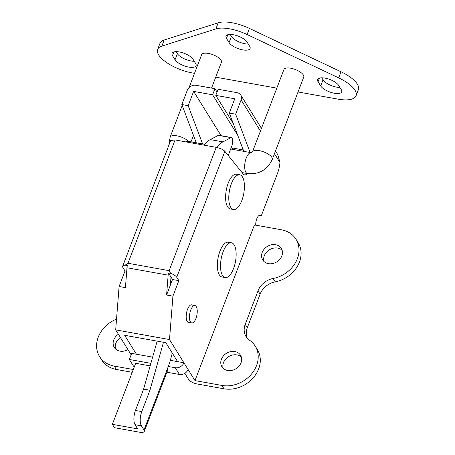 <?xml version="1.0" encoding="UTF-8"?>
<svg xmlns="http://www.w3.org/2000/svg" width="455" height="455" viewBox="0 0 455 455"><rect width="100%" height="100%" fill="white"/><g stroke="black" fill="none" stroke-linecap="round" stroke-linejoin="round"><path stroke-width="0.68" d="M216.404 147.38A49.441 20.412 -79.8 0 1 222.933 141.88L231.009 137.626A3.532 1.456 -79.8 0 1 231.476 137.541A3.532 1.456 -79.8 0 1 232.016 137.962A3.532 1.456 -79.8 0 1 232.414 140.163L232.209 144.98L228.211 155.462M203.738 145.105A49.441 20.412 -79.8 0 1 210.273 139.605L218.343 135.351A3.532 1.456 -79.8 0 1 218.815 135.266L231.476 137.541M211.558 88.082L221.42 62.255A10.596 4.021 -159.1 0 0 221.022 60.179A10.596 4.021 -159.1 0 0 210.648 53.952A10.596 4.021 -159.1 0 0 201.628 54.697L189.075 87.565M290.7 68.216A10.596 4.021 20.9 0 1 303.735 77.043L272.261 159.46A10.596 4.021 20.9 0 0 259.231 150.633A10.596 4.021 20.9 0 0 252.474 151.89L283.937 69.484A10.596 4.021 20.9 0 1 290.7 68.216M247.042 42.059A11.477 4.357 -159.1 0 0 233.358 34.745A11.477 4.357 -159.1 0 0 226.033 36.116A11.477 4.357 -159.1 0 0 226.465 38.362L229.075 42.571A11.477 4.357 -159.1 0 0 240.308 49.316A11.477 4.357 -159.1 0 0 250.085 48.514A11.477 4.357 -159.1 0 0 249.653 46.268L247.042 42.059M338.656 85.432A11.477 4.357 -159.1 0 0 324.972 78.112A11.477 4.357 -159.1 0 0 317.641 79.488A11.477 4.357 -159.1 0 0 318.073 81.729L320.69 85.938A11.477 4.357 -159.1 0 0 331.923 92.683A11.477 4.357 -159.1 0 0 341.699 91.882A11.477 4.357 -159.1 0 0 341.267 89.635L338.656 85.432M193.022 59.264A11.477 4.357 -159.1 0 0 179.344 51.944A11.477 4.357 -159.1 0 0 172.013 53.32A11.477 4.357 -159.1 0 0 172.445 55.561L175.056 59.77A11.477 4.357 -159.1 0 0 186.294 66.515A11.477 4.357 -159.1 0 0 196.071 65.713A11.477 4.357 -159.1 0 0 195.639 63.467L193.022 59.264M298.036 91.961L338.025 99.144A28.25 10.721 -159.1 0 0 356.066 95.76A28.25 10.721 -159.1 0 0 338.702 77.89L247.088 34.517A28.25 10.721 -159.1 0 0 229.707 28.853A28.25 10.721 -159.1 0 0 215.869 28.91L161.855 46.109A28.25 10.721 -159.1 0 0 157.646 49.436A28.25 10.721 -159.1 0 0 192.397 72.976L194.501 73.352M356.066 95.76L358.398 89.658A28.25 10.721 -159.1 0 0 341.034 71.782L249.42 28.415A28.25 10.721 -159.1 0 0 232.039 22.75A28.25 10.721 -159.1 0 0 218.201 22.807L164.187 40.006A28.25 10.721 -159.1 0 0 159.978 43.333L157.646 49.436M215.727 77.168L276.811 88.145M321.759 77.811L323.016 79.835A11.477 4.357 -159.1 0 0 339.913 87.457M176.13 51.642L177.387 53.667A11.477 4.357 -159.1 0 0 194.279 61.288M230.15 34.438L231.407 36.463A11.477 4.357 -159.1 0 0 248.299 44.084M192.459 305.123A9.003 3.72 100.2 0 0 191.771 304.822A9.003 3.72 100.2 0 0 186.942 311.152A9.003 3.72 100.2 0 0 187.204 321.469A9.003 3.72 100.2 0 0 188.586 322.549A9.003 3.72 100.2 0 0 189.337 322.504M118.391 334.237A10.948 9.066 -31.8 0 0 114.279 347.449A10.948 9.066 -31.8 0 0 119.966 351.135A10.948 9.066 -31.8 0 0 127.946 349.628M120.484 337.599A10.948 9.066 -31.8 0 0 115.547 348.991M275.633 244.716A10.948 9.066 -31.8 0 0 264.184 249.101A10.948 9.066 -31.8 0 0 262.717 259.953A10.948 9.066 -31.8 0 0 268.404 263.644A10.948 9.066 -31.8 0 0 279.848 259.259A10.948 9.066 -31.8 0 0 281.321 248.407A10.948 9.066 -31.8 0 0 275.633 244.716M282.14 250.227A10.948 9.066 -31.8 0 0 277.721 248.083A10.948 9.066 -31.8 0 0 267.085 251.598A10.948 9.066 -31.8 0 0 263.985 261.5M234.837 351.556A10.948 9.066 -31.8 0 0 223.388 355.935A10.948 9.066 -31.8 0 0 221.921 366.787A10.948 9.066 -31.8 0 0 227.608 370.478A10.948 9.066 -31.8 0 0 239.051 366.093A10.948 9.066 -31.8 0 0 240.524 355.241A10.948 9.066 -31.8 0 0 234.837 351.556M241.343 357.067A10.948 9.066 -31.8 0 0 236.924 354.917A10.948 9.066 -31.8 0 0 226.289 358.432A10.948 9.066 -31.8 0 0 223.189 368.334M172.917 296.159L178.843 280.638L176.756 277.271A7.064 2.679 -159.1 0 0 170.659 273.37L168.464 272.977A7.064 2.918 100.2 0 0 168.151 275.15L166.587 295.022L172.917 296.159L169.505 339.549L115.689 329.875L131.142 354.781M168.151 275.15L126.99 267.756L125.432 287.623L119.096 286.485L115.689 329.875M119.096 286.485L125.028 270.964L122.935 267.603A7.064 2.679 -159.1 0 1 122.668 266.22L170.676 140.504L175.073 139.952L216.233 147.346C220.197 148.216 223.069 149.536 224.855 151.316L176.756 277.271M221.113 135.675L193.62 91.387L212.616 94.799L214.948 88.697L195.951 85.278A7.064 5.847 -31.8 0 0 187.289 90.249L181.835 104.531L196.298 142.83M232.59 149.354A17.66 7.291 100.2 0 0 232.511 148M193.62 91.387L188.165 105.668L202.634 143.968M169.505 339.549L183.917 362.766L177.587 361.628L165.83 342.689L124.676 335.295L136.432 354.235L131.683 353.381L129.351 359.484L133.525 366.212L134.498 366.389M132.234 372.315L116.343 369.46A28.25 23.393 148.2 0 1 101.664 359.939L99.577 356.572A28.25 23.393 148.2 0 1 116.531 319.126M188.097 369.494A7.064 5.847 148.2 0 1 179.429 374.465L175.255 367.731A7.064 5.847 -31.8 0 0 183.917 362.766L194.985 380.602L221.898 385.436L223.985 388.798L197.078 383.963A7.064 2.679 -159.1 0 1 188.654 379.464L184.844 373.327M247.219 338.139A17.66 14.623 148.2 0 1 247.298 327.754L260.118 294.175A17.66 14.623 148.2 0 1 275.241 281.838A28.25 23.393 -31.8 0 0 298.11 242.646L296.023 239.285A28.25 23.393 -31.8 0 0 281.344 229.764L254.43 224.924L194.985 380.602M223.985 388.798A28.25 23.393 -31.8 0 0 253.52 377.491A28.25 23.393 -31.8 0 0 257.314 349.48L255.227 346.118A28.25 23.393 -31.8 0 0 249.567 340.226A17.66 14.623 148.2 0 1 246.036 336.541A17.66 14.623 148.2 0 1 245.211 324.387L258.031 290.808A17.66 14.623 148.2 0 1 273.154 278.471A28.25 23.393 -31.8 0 0 296.023 239.285M133.304 369.517L114.256 366.093A28.25 23.393 148.2 0 1 99.577 356.572M181.835 104.531L188.165 105.668M214.948 88.697L217.041 92.069M243.249 149.934L231.151 147.761M212.616 94.799L237.669 135.169M247.452 173.554A11.477 4.738 -79.8 0 1 244.625 174.879A11.477 4.738 -79.8 0 1 243.175 173.941L224.855 151.316M258.793 215.653L261.181 216.079A7.064 2.918 100.2 0 0 260.101 215.232A7.064 2.918 100.2 0 0 255.738 225.162M261.181 216.079L277.505 173.349A17.66 7.291 100.2 0 0 279.956 162.509L274.473 153.671M260.431 131.046L241.11 99.918L235.656 114.199L250.119 152.505M241.11 99.918A7.064 5.847 -31.8 0 0 240.775 95.055A7.064 5.847 -31.8 0 0 237.106 92.678L218.11 89.265L215.784 95.368L234.774 98.781L229.32 113.062L235.656 114.199M233.301 123.595L215.784 95.368M170.995 277.049L170.358 285.149L172.513 279.501L168.464 272.977M229.32 113.062L243.789 151.361M221.898 385.436A28.25 23.393 -31.8 0 0 251.433 374.124A28.25 23.393 -31.8 0 0 255.227 346.118M177.587 361.628L170.352 360.326M152.63 357.141L136.432 354.235M166.9 372.213L179.429 374.465M175.255 367.731L168.293 366.48M150.878 363.352L129.351 359.484M172.513 279.501L178.843 280.638M166.587 295.022L170.358 285.149M126.718 271.271L125.028 270.964M126.99 267.756A7.064 2.918 -79.8 0 1 127.309 265.583L125.119 265.185A7.064 2.679 -159.1 0 0 122.668 266.22M275.497 150.992L277.783 154.677L279.956 162.509M170.659 273.37L169.146 270.657L216.233 147.346M125.119 265.185L127.986 263.263L169.146 270.657M222.501 275.446A17.66 7.291 -79.8 0 1 221.983 255.215A17.66 7.291 -79.8 0 1 231.453 242.799A17.66 7.291 -79.8 0 1 234.154 244.921A17.66 7.291 -79.8 0 1 234.672 265.146A17.66 7.291 -79.8 0 1 225.208 277.561A17.66 7.291 -79.8 0 1 222.501 275.446M225.208 277.561L222.04 276.993A17.66 7.291 -79.8 0 1 219.333 274.877A17.66 7.291 -79.8 0 1 218.821 254.646A17.66 7.291 -79.8 0 1 228.285 242.231L231.453 242.799M230.77 207.412A17.66 7.291 -79.8 0 1 230.253 187.187A17.66 7.291 -79.8 0 1 239.717 174.771A17.66 7.291 -79.8 0 1 242.424 176.887A17.66 7.291 -79.8 0 1 242.942 197.117A17.66 7.291 -79.8 0 1 233.472 209.527A17.66 7.291 -79.8 0 1 230.77 207.412M233.472 209.527L230.31 208.959A17.66 7.291 -79.8 0 1 227.602 206.843A17.66 7.291 -79.8 0 1 227.085 186.618A17.66 7.291 -79.8 0 1 236.554 174.202L239.717 174.771M172.297 353.103L169.669 362.868L144.025 430.021A7.064 2.679 20.9 0 1 144.292 431.403A7.064 2.679 20.9 0 1 139.782 432.25L114.455 427.7L112.368 424.333L137.694 428.883L135.084 424.68A10.596 4.374 -79.8 0 1 135.448 410.473L143.609 389.105L157.151 341.131M135.448 410.473L141.778 411.61L149.94 390.242L163.481 342.268M141.778 411.61A10.596 4.374 100.2 0 0 141.414 425.817L135.084 424.68M144.025 430.021L141.414 425.817M143.609 389.105L149.94 390.242M167.338 368.977A7.064 2.679 20.9 0 1 167.605 370.359L144.292 431.403M112.368 424.333L135.681 363.283L150.161 365.888M196.867 315.23A8.827 3.646 100.2 0 0 194.905 305.567A8.827 3.646 100.2 0 0 189.815 313.279A8.827 3.646 100.2 0 0 191.782 322.942A8.827 3.646 100.2 0 0 196.867 315.23M210.273 139.605L222.933 141.88M218.343 135.351L231.009 137.626M230.674 149.007L251.188 152.692A10.596 4.374 100.2 0 0 246.235 158.084A10.596 4.374 100.2 0 0 247.497 173.56C259.009 174.652 267.267 169.954 272.261 159.46M215.869 28.91L218.201 22.807M161.855 46.109L164.187 40.006M338.702 77.89L341.034 71.782M247.088 34.517L249.42 28.415M175.056 59.77L177.387 53.667M172.445 55.561L173.833 51.933M320.69 85.938L323.016 79.835M318.073 81.729L319.461 78.101M229.075 42.571L231.407 36.463M226.465 38.362L227.853 34.734M204.454 144.298L187.926 141.329A10.596 4.374 100.2 0 0 186.01 141.915M188.637 141.454A10.596 4.021 -159.1 0 0 178.093 136.085A10.596 4.021 -159.1 0 0 170.153 137.109L168.868 145.247M114.256 366.093L116.343 369.46M175.073 139.952L127.986 263.263M245.211 324.387L247.298 327.754M258.031 290.808L260.118 294.175M273.154 278.471L275.241 281.838M191.015 141.88L193.489 135.391M242.077 172.587L247.497 173.56M251.245 152.704L252.468 151.902M170.153 137.109L182.21 105.532M261.454 128.367L240.775 95.055M191.015 304.867L194.905 305.567M187.892 322.248L191.782 322.942"/></g></svg>
